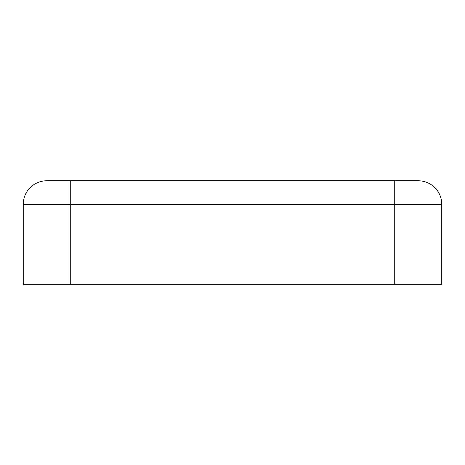 <?xml version="1.0" encoding="UTF-8"?>
<svg xmlns="http://www.w3.org/2000/svg" width="465" height="465" viewBox="0 0 465 465"><rect width="100%" height="100%" fill="white"/><g stroke="black" fill="none" stroke-linecap="round" stroke-linejoin="round"><path stroke-width="0.7" d="M23.25 284.225L23.25 204.286L23.25 284.225L441.75 284.225L441.75 204.286A23.512 23.512 0 0 0 418.238 180.775L394.727 180.775L394.727 204.286L441.75 204.286M58.514 180.775L70.273 180.775L70.273 204.286L23.25 204.286A23.512 23.512 0 0 1 46.762 180.775A23.512 23.512 0 0 0 23.25 204.286A23.512 23.512 0 0 1 46.762 180.775L394.727 180.775M70.273 284.225L70.273 204.286L394.727 204.286L394.727 284.225"/></g></svg>
